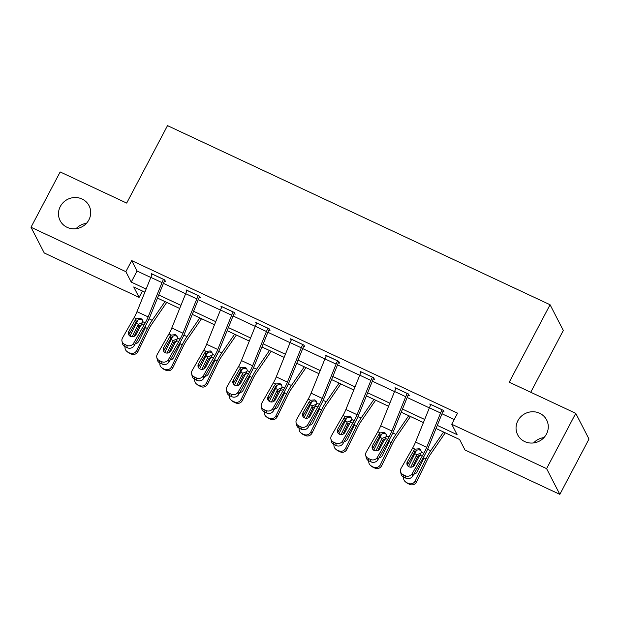 <?xml version="1.0" encoding="UTF-8"?>
<svg xmlns="http://www.w3.org/2000/svg" width="620" height="620" viewBox="0 0 620 620"><rect width="100%" height="100%" fill="white"/><g stroke="black" fill="none" stroke-linecap="round" stroke-linejoin="round"><path stroke-width="0.93" d="M88.885 219.868A16.283 15.492 152.8 0 1 74.392 228.834A16.283 15.492 152.8 0 1 60.124 220.635A16.283 15.492 152.8 0 1 60.31 206.491A16.283 15.492 152.8 0 1 74.811 197.524A16.283 15.492 152.8 0 1 89.071 205.724A16.283 15.492 152.8 0 1 88.885 219.868M546.445 434.093A16.283 15.492 152.8 0 1 531.952 443.06A16.283 15.492 152.8 0 1 517.685 434.853A16.283 15.492 152.8 0 1 517.87 420.716A16.283 15.492 152.8 0 1 532.371 411.75A16.283 15.492 152.8 0 1 546.631 419.949A16.283 15.492 152.8 0 1 546.445 434.093M76.035 228.71A16.283 15.492 152.8 0 1 86.405 223.371M533.595 442.928A16.283 15.492 152.8 0 1 543.965 437.588M530.743 392.251L563.317 330.468L550.072 304.746L167.508 125.635L126.682 203.081L60.163 171.942L31 227.253L125.86 271.669L131.231 282.092L146.119 289.067M550.072 304.746L509.245 382.191L575.755 413.331L589 439.045L559.837 494.365L464.977 449.95L459.606 439.526L436.038 428.49M142.453 291.036L139.105 297.383L44.245 252.976L31 227.253M437.294 425.39L457.103 434.659L451.732 424.235L457.568 413.168L131.696 260.601L137.059 271.025L150.807 277.466M163.432 283.371L185.628 293.764M198.245 299.677L220.449 310.07M233.066 315.975L255.269 326.368M267.887 332.281L290.083 342.674M302.707 348.579L324.903 358.972M337.528 364.885L359.724 375.278M372.341 381.184L394.545 391.577M407.162 397.482L429.365 407.882M441.982 413.788L454.22 419.515M442.975 411.486L444.091 412.006L443.199 410.269L429.807 404L430.497 405.348M408.154 395.18L409.27 395.7L408.379 393.964L394.987 387.694L395.676 389.042M373.341 378.882L374.457 379.401L373.558 377.665L360.166 371.396L360.863 372.744M338.52 362.576L339.636 363.103L338.737 361.359L325.345 355.09L326.043 356.438M303.699 346.278L304.815 346.797L303.916 345.061L290.524 338.791L291.222 340.14M268.879 329.972L269.995 330.499L269.103 328.755L255.711 322.485L256.401 323.834M234.058 313.673L235.174 314.193L234.283 312.457L220.891 306.187L221.58 307.536M199.245 297.368L200.361 297.894L199.462 296.159L186.07 289.889L186.767 291.229M164.424 281.069L165.54 281.589L164.641 279.853L151.249 273.583L151.947 274.931M575.755 413.331L546.592 468.643L559.837 494.365M131.696 260.601L125.86 271.669M451.732 424.235L546.592 468.643M158.743 294.973L180.939 305.365M193.556 311.271L215.76 321.664M228.377 327.577L250.581 337.97M263.198 343.875L285.394 354.268M298.019 360.181L320.214 370.574M332.839 376.479L355.035 386.872M367.652 392.786L389.856 403.178M402.473 409.084L424.677 419.476M144.863 292.167L133.734 286.959L139.105 297.383M423.421 422.584L401.218 412.192M388.601 406.278L366.397 395.885M353.78 389.98L331.584 379.587M318.959 373.674L296.763 363.281M284.138 357.376L261.942 346.983M249.325 341.078L227.121 330.677M214.504 324.772L192.301 314.379M179.684 308.473L157.488 298.081M137.059 271.025L131.231 282.092M442.083 409.743L442.06 409.789A8.905 2.209 115.1 0 0 440.557 413.021L426.692 447.307A12.718 3.154 -64.9 0 1 423.809 453.282L412.199 473.626L412.726 476.044A5.084 4.689 167.8 0 1 405.86 478.167L405.333 475.757A5.084 4.689 -12.2 0 0 412.199 473.626M443.401 410.673L442.951 411.525A2.542 0.628 115.1 0 0 442.525 412.447L428.66 446.741A19.081 4.728 -64.9 0 1 424.328 455.7L412.726 476.044M430.923 404.519L430.9 404.565A8.905 2.209 115.1 0 0 429.396 407.789L415.532 442.083A12.718 3.154 -64.9 0 1 412.649 448.058L401.039 468.402A5.084 4.689 -12.2 0 0 400.536 471.564A5.084 4.689 -12.2 0 0 403.101 474.711L405.333 475.757M420.29 450.229C418.361 449.508 416.679 449.911 415.237 451.445L414.811 452.05L413.765 450.562L407.379 461.753L407.906 464.171L414.811 452.05M403.101 474.711L403.628 477.129L405.86 478.167M445.284 432.814L430.381 454.468A12.718 3.154 115.1 0 0 427.234 459.939L416.5 481.965A5.084 4.921 129.4 0 1 409.812 484.445L406.325 482.368A5.084 4.921 -50.6 0 1 403.628 477.129A5.084 4.689 167.8 0 1 401.055 473.982L400.536 471.564M407.906 464.171A4.069 3.751 -12.2 0 0 407.456 465.45M413.765 450.562L415.051 449.182L419.252 448.764L420.74 450.004L421.406 452.158L414.524 465.101A4.069 3.751 167.8 0 1 406.976 464.287A4.069 3.751 167.8 0 1 407.379 461.753M416.524 450.399A19.081 4.728 115.1 0 0 414.819 453.685L408.557 466.535M443.564 432.016L430.699 450.701A19.081 4.728 115.1 0 0 425.979 458.909L415.245 480.934L416.5 481.965M410.704 467.186L416.896 454.654L421.011 453.073M424.034 456.219L423.638 458.661L417.237 471.781A4.069 3.937 129.4 0 1 413.827 474.114M408.557 483.414A5.084 4.921 -50.6 0 0 415.245 480.934M409.812 484.445L407.58 483.399A5.084 4.921 129.4 0 1 406.573 482.763L405.317 481.732M421.732 455.072L418.477 455.839L417.26 457.351L412.657 466.782M407.262 393.444L407.239 393.491A8.905 2.209 115.1 0 0 405.736 396.715L391.871 431.009A12.718 3.154 -64.9 0 1 388.988 436.976L377.386 457.328L377.906 459.746A5.084 4.689 167.8 0 1 371.039 461.869L370.512 459.451A5.084 4.689 -12.2 0 0 377.386 457.328M408.588 394.367L408.131 395.227A2.542 0.628 115.1 0 0 407.704 396.149L393.84 430.443A19.081 4.728 -64.9 0 1 389.507 439.394L377.906 459.746M396.103 388.221L396.079 388.26A8.905 2.209 115.1 0 0 394.576 391.491L380.711 425.785A12.718 3.154 -64.9 0 1 377.828 431.753L366.226 452.104A5.084 4.689 -12.2 0 0 365.715 455.266A5.084 4.689 -12.2 0 0 368.28 458.405L370.512 459.451M385.469 433.93C383.54 433.21 381.858 433.613 380.424 435.139L379.998 435.752L378.944 434.264L372.558 445.454L373.085 447.873L379.998 435.752M368.28 458.405L368.807 460.823L371.039 461.869M410.463 416.516L395.56 438.17A12.718 3.154 115.1 0 0 392.413 443.641L381.68 465.667A5.084 4.921 129.4 0 1 374.992 468.139L371.504 466.062A5.084 4.921 -50.6 0 1 368.815 460.831A5.084 4.689 167.8 0 1 366.234 457.684L365.715 455.266M373.085 447.873A4.069 3.751 -12.2 0 0 372.635 449.143M378.944 434.264L380.231 432.876L384.439 432.466L385.919 433.698L386.586 435.852L379.704 448.795A4.069 3.751 167.8 0 1 372.155 447.981A4.069 3.751 167.8 0 1 372.558 445.454M372.442 377.138L372.419 377.185A8.905 2.209 115.1 0 0 370.923 380.417L357.058 414.71A12.718 3.154 -64.9 0 1 354.167 420.678L342.565 441.021L343.085 443.439A5.084 4.689 167.8 0 1 336.218 445.571L335.699 443.153A5.084 4.689 -12.2 0 0 342.565 441.021M373.767 378.068L373.317 378.921A2.542 0.628 115.1 0 0 372.884 379.843L359.019 414.137A19.081 4.728 -64.9 0 1 354.694 423.096L343.085 443.439M361.282 371.915L361.259 371.961A8.905 2.209 115.1 0 0 359.763 375.185L345.898 409.479A12.718 3.154 -64.9 0 1 343.007 415.454L331.406 435.798A5.084 4.689 -12.2 0 0 330.894 438.96A5.084 4.689 -12.2 0 0 333.467 442.107L335.699 443.153M350.649 417.624C348.719 416.904 347.037 417.307 345.603 418.841L345.177 419.446L344.123 417.957L337.745 429.149L338.264 431.567L345.177 419.446M333.467 442.107L333.986 444.525L336.218 445.571M375.642 400.218L360.739 421.864A12.718 3.154 115.1 0 0 357.601 427.335L346.859 449.361A5.084 4.921 129.4 0 1 340.171 451.841L336.683 449.764A5.084 4.921 -50.6 0 1 333.994 444.525A5.084 4.689 167.8 0 1 331.421 441.378L330.894 438.96M338.264 431.567A4.069 3.751 -12.2 0 0 337.815 432.845M344.123 417.957L345.41 416.578L349.618 416.16L351.098 417.4L351.765 419.554L344.883 432.496A4.069 3.751 167.8 0 1 337.334 431.683A4.069 3.751 167.8 0 1 337.745 429.149M381.703 434.093A19.081 4.728 115.1 0 0 380.006 437.379L373.736 450.236M408.743 415.71L395.878 434.403A19.081 4.728 115.1 0 0 391.166 442.61L380.424 464.636L381.68 465.667M375.89 450.887L382.075 438.356L386.198 436.775M389.213 439.921L388.817 442.354L382.424 455.475A4.069 3.937 129.4 0 1 379.006 457.816M373.736 467.108A5.084 4.921 -50.6 0 0 380.424 464.636M374.992 468.139L372.76 467.093A5.084 4.921 129.4 0 1 371.752 466.457L370.497 465.426M386.911 438.774L383.664 439.541L382.439 441.053L377.836 450.484M346.89 417.795A19.081 4.728 115.1 0 0 345.185 421.081L338.915 433.938M373.922 399.412L361.065 418.097A19.081 4.728 115.1 0 0 356.345 426.304L345.603 448.33L346.859 449.361M341.07 434.589L347.254 422.05L351.377 420.469M354.392 423.615L353.997 426.056L347.603 439.177A4.069 3.937 129.4 0 1 344.185 441.51M338.915 450.81A5.084 4.921 -50.6 0 0 345.603 448.33M340.171 451.841L337.939 450.794A5.084 4.921 129.4 0 1 336.931 450.159L335.676 449.128M352.09 422.468L348.843 423.235L347.619 424.746L343.023 434.178M337.621 360.84L337.598 360.887A8.905 2.209 115.1 0 0 336.102 364.111L322.237 398.404A12.718 3.154 -64.9 0 1 319.346 404.38L307.745 424.723L308.264 427.141A5.084 4.689 167.8 0 1 301.397 429.265L300.878 426.847A5.084 4.689 -12.2 0 0 307.745 424.723M338.946 361.762L338.497 362.623A2.542 0.628 115.1 0 0 338.063 363.545L324.206 397.839A19.081 4.728 -64.9 0 1 319.874 406.79L308.264 427.141M326.461 355.617L326.438 355.655A8.905 2.209 115.1 0 0 324.942 358.887L311.077 393.181A12.718 3.154 -64.9 0 1 308.187 399.148L296.585 419.5A5.084 4.689 -12.2 0 0 296.073 422.662A5.084 4.689 -12.2 0 0 298.646 425.8L300.878 426.847M315.836 401.326C313.906 400.605 312.216 401.008 310.783 402.535L310.356 403.147L309.303 401.659L302.924 412.85L303.444 415.268L310.356 403.147M298.646 425.8L299.166 428.219L301.397 429.265M299.166 428.219A5.084 4.689 167.8 0 1 296.6 425.08L296.073 422.662M303.444 415.268A4.069 3.751 -12.2 0 0 303.002 416.539M309.303 401.659L310.597 400.28L314.797 399.861L316.285 401.101L316.944 403.248L310.062 416.19A4.069 3.751 167.8 0 1 302.513 415.377A4.069 3.751 167.8 0 1 302.924 412.85M302.8 344.534L302.777 344.581A8.905 2.209 115.1 0 0 301.281 347.812L287.417 382.106A12.718 3.154 -64.9 0 1 284.534 388.074L272.924 408.417L273.451 410.835A5.084 4.689 167.8 0 1 266.577 412.966L266.058 410.549A5.084 4.689 -12.2 0 0 272.924 408.417M304.126 345.464L303.676 346.317A2.542 0.628 115.1 0 0 303.25 347.239L289.385 381.533A19.081 4.728 -64.9 0 1 285.053 390.492L273.451 410.835M291.64 339.31L291.617 339.357A8.905 2.209 115.1 0 0 290.121 342.589L276.257 376.875A12.718 3.154 -64.9 0 1 273.374 382.85L261.764 403.194A5.084 4.689 -12.2 0 0 261.26 406.364A5.084 4.689 -12.2 0 0 263.826 409.502L266.058 410.549M281.015 385.02C279.085 384.299 277.404 384.702 275.962 386.237L275.536 386.841L274.482 385.353L268.103 396.544L268.623 398.962L275.536 386.841M263.826 409.502L264.345 411.92L266.577 412.966M306.001 367.613L291.106 389.259A12.718 3.154 115.1 0 0 287.959 394.731L277.217 416.764A5.084 4.921 129.4 0 1 270.529 419.236L267.05 417.159A5.084 4.921 -50.6 0 1 264.353 411.92A5.084 4.689 167.8 0 1 261.779 408.774L261.26 406.364M268.623 398.962A4.069 3.751 -12.2 0 0 268.181 400.241M274.482 385.353L275.776 383.974L279.976 383.555L281.464 384.795L282.123 386.95L275.249 399.892A4.069 3.751 167.8 0 1 267.693 399.079A4.069 3.751 167.8 0 1 268.103 396.544M267.987 328.236L267.964 328.282A8.905 2.209 115.1 0 0 266.461 331.506L252.596 365.8A12.718 3.154 -64.9 0 1 249.713 371.775L238.103 392.119L238.63 394.537A5.084 4.689 167.8 0 1 231.764 396.661L231.237 394.243A5.084 4.689 -12.2 0 0 238.103 392.119M269.305 329.158L268.855 330.018A2.542 0.628 115.1 0 0 268.429 330.94L254.564 365.234A19.081 4.728 -64.9 0 1 250.232 374.193L238.63 394.537M256.827 323.012L256.804 323.059A8.905 2.209 115.1 0 0 255.301 326.283L241.436 360.577A12.718 3.154 -64.9 0 1 238.553 366.544L226.943 386.896A5.084 4.689 -12.2 0 0 226.44 390.058A5.084 4.689 -12.2 0 0 229.005 393.196L231.237 394.243M246.194 368.722C244.264 368.001 242.583 368.404 241.141 369.931L240.715 370.543L239.669 369.055L233.283 380.246L233.81 382.664L240.715 370.543M229.005 393.196L229.532 395.614L231.764 396.661M229.532 395.614A5.084 4.689 167.8 0 1 226.959 392.476L226.44 390.058M233.81 382.664A4.069 3.751 -12.2 0 0 233.36 383.935M239.669 369.055L240.955 367.675L245.156 367.257L246.644 368.497L247.31 370.644L240.428 383.586A4.069 3.751 167.8 0 1 232.88 382.78A4.069 3.751 167.8 0 1 233.283 380.246M312.069 401.496A19.081 4.728 115.1 0 0 310.364 404.782L304.102 417.632M339.101 383.106L326.244 401.799A19.081 4.728 115.1 0 0 321.524 410.006L310.791 432.032L312.038 433.062A5.084 4.921 129.4 0 1 305.35 435.535L303.118 434.496A5.084 4.921 129.4 0 1 302.111 433.861L300.863 432.83A5.084 4.921 -50.6 0 0 301.863 433.465L303.118 434.496M340.822 383.912L325.926 405.565A12.718 3.154 115.1 0 0 322.78 411.037L312.038 433.062M306.249 418.283L312.433 405.751L316.556 404.17M319.571 407.317L319.176 409.75L312.782 422.879A4.069 3.937 129.4 0 1 309.372 425.212M305.35 435.535L301.863 433.465M304.094 434.504A5.084 4.921 -50.6 0 0 310.791 432.032M299.173 428.226A5.084 4.921 -50.6 0 0 300.863 432.83M317.269 406.17L314.022 406.937L312.798 408.448L308.202 417.88M277.249 385.19A19.081 4.728 115.1 0 0 275.544 388.476L269.281 401.334M304.288 366.808L291.423 385.493A19.081 4.728 115.1 0 0 286.704 393.7L275.97 415.733L277.217 416.764M271.428 401.985L277.613 389.445L281.736 387.872M284.751 391.011L284.363 393.452L277.962 406.573A4.069 3.937 129.4 0 1 274.551 408.906M269.281 418.206A5.084 4.921 -50.6 0 0 275.97 415.733M270.529 419.236L268.297 418.19A5.084 4.921 129.4 0 1 267.29 417.555L266.042 416.524M282.457 389.864L279.202 390.631L277.977 392.142L273.381 401.582M242.428 368.892A19.081 4.728 115.1 0 0 240.723 372.178L234.461 385.028M269.467 350.502L256.603 369.195A19.081 4.728 115.1 0 0 251.883 377.402L241.149 399.427L242.404 400.458A5.084 4.921 129.4 0 1 235.716 402.93L233.484 401.892A5.084 4.921 129.4 0 1 232.477 401.256L231.221 400.225A5.084 4.921 -50.6 0 0 232.229 400.861L233.484 401.892M271.188 351.308L256.285 372.961A12.718 3.154 115.1 0 0 253.138 378.433L242.404 400.458M236.608 385.679L242.8 373.147L246.915 371.566M249.938 374.713L249.542 377.146L243.141 390.274A4.069 3.937 129.4 0 1 239.731 392.607M235.716 402.93L232.229 400.861M234.461 401.9A5.084 4.921 -50.6 0 0 241.149 399.427M229.532 395.622A5.084 4.921 -50.6 0 0 231.221 400.225M247.636 373.565L244.381 374.333L243.164 375.844L238.56 385.276M207.607 352.586A19.081 4.728 115.1 0 0 205.91 355.872L199.64 368.729M234.647 334.203L221.782 352.896A19.081 4.728 115.1 0 0 217.07 361.096L206.328 383.129L207.584 384.16A5.084 4.921 129.4 0 1 200.896 386.632L198.663 385.586A5.084 4.921 129.4 0 1 197.656 384.95L196.4 383.92A5.084 4.921 -50.6 0 0 197.408 384.555L198.663 385.586M236.367 335.009L221.464 356.655A12.718 3.154 115.1 0 0 218.317 362.127L207.584 384.16M201.794 369.381L207.979 356.841L212.102 355.268M215.117 358.414L214.722 360.848L208.328 373.969A4.069 3.937 129.4 0 1 204.91 376.301M200.896 386.632L197.408 384.555M199.64 385.601A5.084 4.921 -50.6 0 0 206.328 383.129M222.006 306.706L221.983 306.753A8.905 2.209 115.1 0 0 220.48 309.985L206.615 344.278A12.718 3.154 -64.9 0 1 203.732 350.246L192.13 370.59A5.084 4.689 -12.2 0 0 191.619 373.759A5.084 4.689 -12.2 0 0 194.184 376.898L194.711 379.316A5.084 4.921 -50.6 0 0 196.4 383.92M212.815 357.267L209.568 358.027L208.343 359.538L203.748 368.978M233.167 311.938L233.143 311.976A8.905 2.209 115.1 0 0 231.64 315.208L217.775 349.502A12.718 3.154 -64.9 0 1 214.892 355.469L203.29 375.821L203.81 378.231A5.084 4.689 167.8 0 1 196.943 380.362L196.416 377.944A5.084 4.689 -12.2 0 0 203.29 375.821M234.492 312.86L234.035 313.72A2.542 0.628 115.1 0 0 233.608 314.642L219.744 348.928A19.081 4.728 -64.9 0 1 215.411 357.887L203.81 378.231M211.374 352.423C209.444 351.695 207.762 352.098 206.328 353.632L205.902 354.237L204.848 352.749L198.462 363.94L198.989 366.358L205.902 354.237M191.619 373.759L192.138 376.177A5.084 4.689 167.8 0 0 194.711 379.316L196.943 380.362M198.989 366.358A4.069 3.751 -12.2 0 0 198.54 367.637M194.184 376.898L196.416 377.944M204.848 352.749L206.135 351.37L210.343 350.951L211.823 352.191L212.49 354.346L205.608 367.288A4.069 3.751 167.8 0 1 198.059 366.474A4.069 3.751 167.8 0 1 198.462 363.94M198.346 295.632L198.323 295.678A8.905 2.209 115.1 0 0 196.827 298.902L182.962 333.196A12.718 3.154 -64.9 0 1 180.071 339.171L168.47 359.515L168.989 361.933A5.084 4.689 167.8 0 1 162.122 364.056L161.603 361.638A5.084 4.689 -12.2 0 0 168.47 359.515M199.671 296.562L199.222 297.414A2.542 0.628 115.1 0 0 198.787 298.336L184.923 332.63A19.081 4.728 -64.9 0 1 180.598 341.589L168.989 361.933M187.186 290.408L187.162 290.454A8.905 2.209 115.1 0 0 185.667 293.678L171.802 327.972A12.718 3.154 -64.9 0 1 168.911 333.947L157.309 354.291A5.084 4.689 -12.2 0 0 156.798 357.453A5.084 4.689 -12.2 0 0 159.371 360.6L161.603 361.638M176.553 336.118C174.623 335.397 172.941 335.8 171.508 337.334L171.081 337.939L170.027 336.451L163.649 347.642L164.168 350.06L171.081 337.939M159.371 360.6L159.89 363.01L162.122 364.056M201.547 318.703L186.643 340.357A12.718 3.154 115.1 0 0 183.505 345.828L172.763 367.854A5.084 4.921 129.4 0 1 166.075 370.334L162.587 368.257A5.084 4.921 -50.6 0 1 159.898 363.018A5.084 4.689 167.8 0 1 157.325 359.871L156.798 357.453M164.168 350.06A4.069 3.751 -12.2 0 0 163.719 351.331M170.027 336.451L171.314 335.071L175.522 334.653L177.002 335.893L177.669 338.04L170.787 350.982A4.069 3.751 167.8 0 1 163.238 350.176A4.069 3.751 167.8 0 1 163.649 347.642M172.794 336.288A19.081 4.728 115.1 0 0 171.089 339.574L164.819 352.423M199.826 317.897L186.969 336.59A19.081 4.728 115.1 0 0 182.249 344.798L171.508 366.823L172.763 367.854M166.974 353.075L173.158 340.543L177.281 338.962M180.296 342.108L179.901 344.55L173.507 357.67A4.069 3.937 129.4 0 1 170.089 360.003M164.819 369.303A5.084 4.921 -50.6 0 0 171.508 366.823M166.075 370.334L163.843 369.288A5.084 4.921 129.4 0 1 162.835 368.652L161.58 367.621M177.994 340.961L174.747 341.728L173.523 343.24L168.927 352.672M163.525 279.333L163.502 279.372A8.905 2.209 115.1 0 0 162.006 282.604L148.141 316.897A12.718 3.154 -64.9 0 1 145.25 322.865L133.649 343.216L134.168 345.635A5.084 4.689 167.8 0 1 127.301 347.758L126.782 345.34A5.084 4.689 -12.2 0 0 133.649 343.216M164.85 280.255L164.401 281.116A2.542 0.628 115.1 0 0 163.967 282.038L150.11 316.324A19.081 4.728 -64.9 0 1 145.778 325.283L134.168 345.635M152.365 274.11L152.342 274.149A8.905 2.209 115.1 0 0 150.846 277.38L136.981 311.674A12.718 3.154 -64.9 0 1 134.091 317.642L122.489 337.985A5.084 4.689 -12.2 0 0 121.977 341.155A5.084 4.689 -12.2 0 0 124.55 344.294L126.782 345.34M141.74 319.819C139.81 319.091 138.12 319.502 136.687 321.028L136.261 321.64L135.207 320.153L128.828 331.344L129.347 333.754L136.261 321.64M124.55 344.294L125.07 346.712L127.301 347.758M166.726 302.405L151.83 324.058A12.718 3.154 115.1 0 0 148.684 329.522L137.942 351.555A5.084 4.921 129.4 0 1 131.254 354.028L127.767 351.951A5.084 4.921 -50.6 0 1 125.077 346.712A5.084 4.689 167.8 0 1 122.504 343.573L121.977 341.155M129.347 333.754A4.069 3.751 -12.2 0 0 128.906 335.033M135.207 320.153L136.501 318.765L140.701 318.354L142.189 319.587L142.848 321.741L135.966 334.684A4.069 3.751 167.8 0 1 128.417 333.87A4.069 3.751 167.8 0 1 128.828 331.344M137.973 319.982A19.081 4.728 115.1 0 0 136.268 323.268L130.006 336.125M165.005 301.599L152.148 320.292A19.081 4.728 115.1 0 0 147.428 328.492L136.695 350.525L137.942 351.555M132.153 336.776L138.338 324.237L142.46 322.663M145.475 325.81L145.08 328.244L138.686 341.364A4.069 3.937 129.4 0 1 135.276 343.697M129.999 352.997A5.084 4.921 -50.6 0 0 136.695 350.525M131.254 354.028L129.022 352.981A5.084 4.921 129.4 0 1 128.014 352.346L126.767 351.315M143.174 324.663L139.926 325.423L138.702 326.934L134.106 336.373M430.9 404.565L442.06 409.789M421.406 452.158L423.809 453.282M412.649 448.058L415.051 449.182M415.532 442.083L426.692 447.307M429.396 407.789L440.557 413.021M425.979 458.909L423.91 457.94M430.699 450.701L427.591 449.252M416.896 454.654L414.819 453.685M406.325 482.368L407.58 483.399M417.26 457.351L416.493 455.312M396.079 388.26L407.239 393.491M386.586 435.852L388.988 436.976M377.828 431.753L380.231 432.876M380.711 425.785L391.871 431.009M394.576 391.491L405.736 396.715M361.259 371.961L372.419 377.185M351.765 419.554L354.167 420.678M343.007 415.454L345.41 416.578M345.898 409.479L357.058 414.71M359.763 375.185L370.923 380.417M391.166 442.61L389.089 441.634M395.878 434.403L392.77 432.946M382.075 438.356L380.006 437.379M371.504 466.062L372.76 467.093M382.439 441.053L381.672 439.014M356.345 426.304L354.276 425.336M361.065 418.097L357.957 416.648M347.254 422.05L345.185 421.081M336.683 449.764L337.939 450.794M347.619 424.746L346.859 422.708M326.438 355.655L337.598 360.887M316.944 403.248L319.346 404.38M308.187 399.148L310.597 400.28M311.077 393.181L322.237 398.404M324.942 358.887L336.102 364.111M291.617 339.357L302.777 344.581M282.123 386.95L284.534 388.074M273.374 382.85L275.776 383.974M276.257 376.875L287.417 382.106M290.121 342.589L301.281 347.812M256.804 323.059L267.964 328.282M247.31 370.644L249.713 371.775M238.553 366.544L240.955 367.675M241.436 360.577L252.596 365.8M255.301 326.283L266.461 331.506M321.524 410.006L319.455 409.037M326.244 401.799L323.136 400.342M312.433 405.751L310.364 404.782M312.798 408.448L312.038 406.41M286.704 393.7L284.634 392.731M291.423 385.493L288.315 384.044M277.613 389.445L275.544 388.476M267.05 417.159L268.297 418.19M277.977 392.142L277.217 390.104M251.883 377.402L249.813 376.433M256.603 369.195L253.495 367.738M242.8 373.147L240.723 372.178M243.164 375.844L242.397 373.806M217.07 361.096L214.993 360.127M221.782 352.896L218.674 351.439M207.979 356.841L205.91 355.872M208.343 359.538L207.576 357.507M221.983 306.753L233.143 311.976M212.49 354.346L214.892 355.469M203.732 350.246L206.135 351.37M206.615 344.278L217.775 349.502M220.48 309.985L231.64 315.208M187.162 290.454L198.323 295.678M177.669 338.04L180.071 339.171M168.911 333.947L171.314 335.071M171.802 327.972L182.962 333.196M185.667 293.678L196.827 298.902M182.249 344.798L180.18 343.829M186.969 336.59L183.861 335.133M173.158 340.543L171.089 339.574M162.587 368.257L163.843 369.288M173.523 343.24L172.763 341.202M152.342 274.149L163.502 279.372M142.848 321.741L145.25 322.865M134.091 317.642L136.501 318.765M136.981 311.674L148.141 316.897M150.846 277.38L162.006 282.604M147.428 328.492L145.359 327.523M152.148 320.292L149.04 318.835M138.338 324.237L136.268 323.268M127.767 351.951L129.022 352.981M138.702 326.934L137.942 324.903"/></g></svg>
